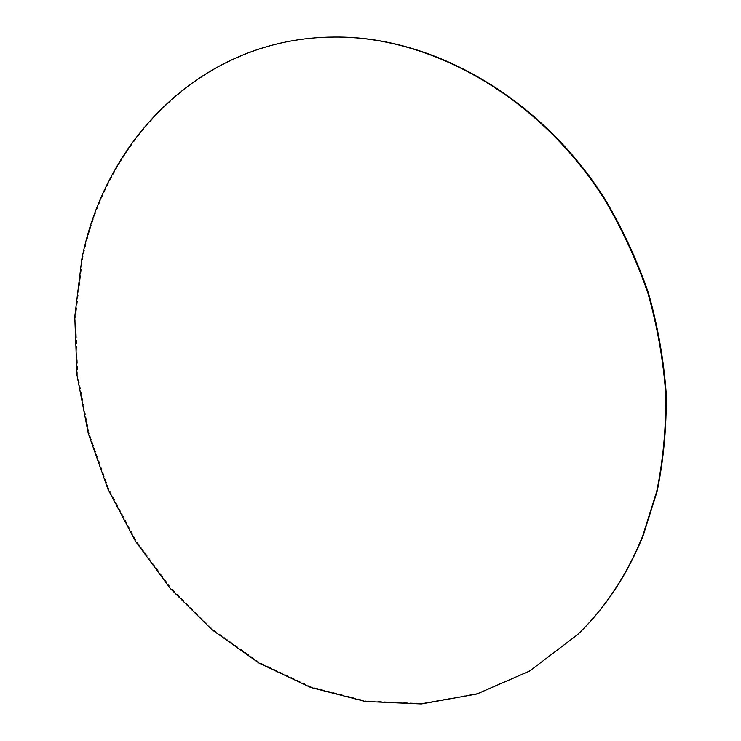 <?xml version="1.0" encoding="UTF-8"?>
<svg xmlns="http://www.w3.org/2000/svg" width="741" height="741" viewBox="0 0 741 741"><rect width="100%" height="100%" fill="white"/><g stroke="black" fill="none" stroke-linecap="round" stroke-linejoin="round"><path stroke-width="0.56" stroke-dasharray="3.71 2.78" d="M577.637 634.574L530.185 670.549L477.463 693.493L421.944 703.431L365.906 700.94L311.285 686.963L259.758 662.658L212.695 629.322L171.227 588.308L136.288 540.976L108.658 488.708L88.985 432.92L77.805 375.02L75.573 316.537L82.612 259.035C105.972 139.206 203.349 37.522 335.154 37.05"/><path stroke-width="1.11" d="M334.432 37.05L335.154 37.05C431.966 36.216 539.846 96.358 604.934 199.06C622.56 228.83 637.065 260.156 648.44 293.028C657.878 326.411 663.806 360.015 666.233 393.832C666.631 427.381 663.603 459.846 657.156 491.227L643.132 535.706C627.164 575.007 605.341 607.953 577.637 634.574L529.639 671.068L476.889 694.011L421.342 703.95L365.267 701.449L310.627 687.453L259.072 663.121L211.991 629.748L170.495 588.697L135.547 541.328L107.899 489.032L88.207 433.198L77.008 375.261L74.767 316.731L81.806 259.202C105.148 139.289 202.552 37.522 334.432 37.05C431.299 36.226 539.253 96.413 604.397 199.209C622.032 229.006 636.547 260.36 647.94 293.26C657.387 326.679 663.325 360.302 665.751 394.156C666.15 427.733 663.13 460.226 656.674 491.626L642.642 536.141C626.673 575.47 604.832 608.444 577.119 635.074"/></g></svg>
